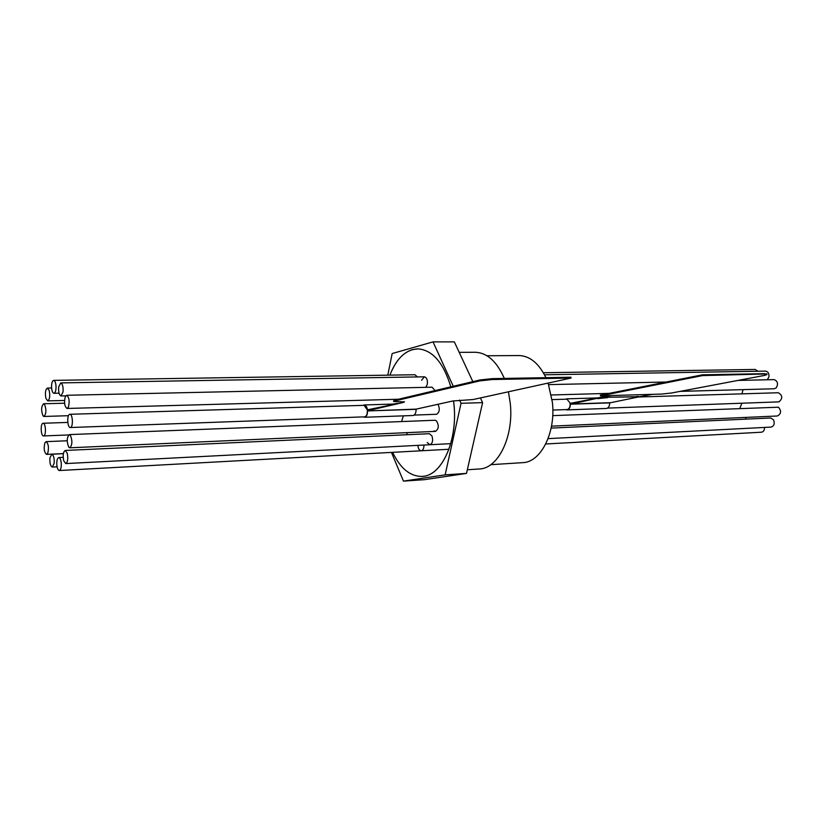 <?xml version="1.0" encoding="UTF-8"?>
<svg xmlns="http://www.w3.org/2000/svg" width="823" height="823" viewBox="0 0 823 823"><rect width="100%" height="100%" fill="white"/><g stroke="black" fill="none" stroke-linecap="round" stroke-linejoin="round"><path stroke-width="1.23" d="M467.33 469.768L479.13 468.987C498.038 468.863 513.933 436.746 510.281 403.445L508.439 391.789M504.304 378.426C496.948 361.667 487.391 352.954 475.622 352.275L474.799 352.285M392.633 452.341C400.369 468.441 410.142 476.466 421.952 476.424C441.437 476.332 457.835 441.282 453.987 404.834L453.545 400.842C458.699 437.126 443.319 474.367 423.711 476.229L421.952 476.424C410.142 476.466 400.369 468.441 392.633 452.341M490.745 464.686L522.543 462.66C540.66 462.516 555.854 433.001 552.418 402.478L548.128 383.076M545.916 377.664C538.911 363.447 530.053 356.071 519.323 355.557L518.552 355.557M472.834 381.646L454.347 341.895L433.021 341.874L392.17 353.551L387.787 375.165M480.416 397.931L482.597 402.632L461.045 403.291L459.573 400.071M453.278 386.275L433.021 341.874M482.597 402.632L466.507 473.4L445.14 474.85L461.045 403.291M466.507 473.4L424.411 479.675L403.476 481.126L445.14 474.85M391.439 452.403L403.476 481.126M450.819 386.861C443.535 362.799 432.641 350.135 418.115 348.87C406.027 349.353 396.624 358.108 389.896 375.134C395.287 361.215 402.766 352.717 412.323 349.631L418.115 348.87C432.641 350.135 443.535 362.799 450.819 386.861M70.521 427.487L70.274 427.528C67.404 427.888 66.766 414.957 69.616 414.329L69.883 414.288C72.753 413.918 73.37 426.942 70.521 427.487M607.559 408.095L778.918 401.871C782.889 398.445 782.683 395.4 778.301 392.746L639.09 396.974M68.402 407.138L67.023 408.465C64.523 406.377 63.957 402.437 65.315 396.624L66.704 395.277C69.194 397.375 69.76 401.326 68.402 407.138M680.086 391.388L774.248 388.765L776.284 387.818C778.414 383.765 777.684 381.039 774.093 379.629L737.974 380.421M63.042 391.923L60.995 395.956C59.153 395.061 58.382 392.046 58.68 386.944L60.727 382.89C62.569 383.796 63.34 386.81 63.042 391.923M767.098 379.784L768.805 377.356C769.361 373.796 768.301 371.718 765.627 371.111L544.497 374.804M56.005 385.966C56.118 390.339 55.419 392.777 53.927 393.291C52.693 393.003 51.911 391.131 51.582 387.684C51.468 383.323 52.168 380.884 53.67 380.37C54.894 380.658 55.676 382.52 56.005 385.966M757.942 371.235L755.257 369.445L543.345 372.737M434.976 420.255L436.313 420.707C439.173 425.368 438.885 428.917 435.429 431.365L434.112 430.892M65.233 450.459L67.239 453.206C68.268 458.75 67.764 462.207 65.737 463.575L63.721 460.798C62.702 455.263 63.206 451.817 65.233 450.459L429.359 433.7L431.982 435.964C433.258 440.614 432.548 443.535 429.843 444.739L427.199 442.455M423.948 445.048C423.958 448.442 423.043 450.346 421.201 450.778C419.463 450.582 418.372 448.936 417.95 445.86M414.946 374.743L417.446 376.934M421.582 380.247L424.37 376.811C426.798 377.562 427.775 380.092 427.302 384.413L425.789 387.335M432.044 387.191L435.038 390.596M437.98 404.278C440.038 408.794 439.605 412.117 436.684 414.247L436.355 414.288M403.332 415.852L401.583 421.561M407.138 432.641L406.829 434.729M393.559 400.986L394.742 400.122L479.778 380L492.144 378.652L570.946 377.212L571.08 378.045L492.226 379.537L479.86 380.884L394.814 400.935L393.6 401.511L404.505 401.891L403.28 402.457L367.449 409.813C366.924 406.768 365.824 405.153 364.178 404.957L363.046 405.369M363.427 416.922L364.867 417.23C366.636 416.52 367.531 414.422 367.552 410.934L416.201 409.124L452.763 400.996L473.102 399.536M416.201 409.124L416.109 409.319C416.088 412.724 415.162 414.771 413.341 415.461L412.704 415.492M364.126 405.338L367.603 410.348L367.346 410.944C367.325 414.216 366.492 416.181 364.826 416.839L70.274 427.528M403.239 402.066L404.216 401.778M403.28 402.457L367.634 410.739M392.571 404.144L397.56 403.383M597.704 398.301L607.703 397.231L639.142 396.84L609.678 402.889C609.637 405.965 608.629 407.817 606.664 408.445L567.376 409.875C569.31 409.237 570.308 407.344 570.349 404.196L609.637 395.585M609.236 395.668L570.37 403.332L566.697 398.846L565.473 399.217M565.782 409.607L567.006 409.916M570.03 403.27L570.133 404.206C570.082 407.159 569.156 408.928 567.345 409.535L566.81 409.566M636.848 396.707L607.703 397.231M636.817 396.357L639.121 396.583M652.464 394.34L639.132 396.758M610.944 395.544L609.267 396.028M764.948 374.424L766.974 374.588L764.577 375.391L671.486 393.013L661.569 394.073L600.44 395.853L702.482 375.597L766.902 373.94M702.482 375.597L702.369 374.815L764.855 373.673M702.369 374.815L600.337 395.133L600.44 395.853M702.328 374.825L600.337 395.133M607.734 397.591L597.745 398.651M49.226 390.586C50.213 396.089 49.699 399.515 47.713 400.873L45.903 398.353C44.915 392.859 45.43 389.433 47.425 388.086L49.226 390.586M44.463 404.258C46.53 409.628 46.355 413.691 43.938 416.459L43.063 415.944C41.006 410.554 41.181 406.5 43.609 403.754L44.463 404.258M741.955 393.847L743.025 389.639M42.889 423.3L43.125 423.259C45.759 422.899 46.366 435.408 43.732 435.902L43.526 435.933C40.893 436.303 40.265 423.855 42.889 423.3M739.887 408.29L741.862 403.239M44.864 442.856L46.098 441.653C48.475 443.71 49.03 447.558 47.765 453.195L46.551 454.378C44.164 452.341 43.609 448.494 44.864 442.856M745.628 419.144L745.998 417.405M49.915 457.969L51.787 454.224C53.639 455.129 54.421 458.164 54.153 463.339L52.291 467.063C50.44 466.157 49.647 463.133 49.915 457.969M56.797 464.625C56.674 460.427 57.343 458.072 58.783 457.557C60.089 457.835 60.923 459.8 61.283 463.452C61.406 467.649 60.748 470.015 59.307 470.53C57.991 470.252 57.157 468.287 56.797 464.625M545.742 443.978L761.47 432.209C763.528 431.818 764.557 430.234 764.577 427.425M548.077 438.628L771.1 427.096C774.093 426.057 774.906 423.639 773.538 419.823L770.657 417.991L551.122 428.094M68.782 447.218C66.57 441.622 66.756 437.414 69.338 434.595L70.325 435.161C72.547 440.747 72.373 444.965 69.79 447.805L68.782 447.218M551.503 426.149L777.385 415.985C781.212 413.928 781.562 411.006 778.455 407.2L552.717 415.636M367.552 410.934L416.109 409.319M492.144 378.652L492.226 379.537M479.86 380.884L479.778 380M394.742 400.122L394.814 400.935M473.009 399.556L571.028 378.055M367.449 409.813L368.344 409.782M571.224 403.167L570.246 403.198M609.678 402.889L570.349 404.196M609.781 402.714L570.442 404.021M519.323 355.557L486.959 355.752M475.622 352.275L459.203 352.347M414.154 415.09L436.406 414.278M552.83 410.07L567.232 409.545M69.883 414.288L364.188 405.338M552.089 399.618L567.88 399.145M67.023 408.465L398.538 399.227M551.348 394.978L609.257 393.363M66.704 395.277L432.116 387.191M548.663 384.619L666.249 382.016M60.995 395.956L65.758 395.853M60.727 382.89L424.37 376.811M53.927 393.291L59.061 393.178M53.67 380.37L415.018 374.743M364.527 417.271L413.002 415.502M473.05 399.546L571.08 378.045M364.178 404.957L392.818 404.083M597.92 397.9L566.697 398.846M766.892 373.837L766.974 374.588M47.713 400.873L64.533 400.462M47.425 388.086L51.602 388.003M43.938 416.459L68.474 415.697M43.609 403.754L64.595 403.219M43.125 423.259L67.815 422.425M43.526 435.933L68.597 434.956M46.098 441.653L67.198 440.768M46.551 454.378L63.381 453.586M51.787 454.224L63.371 453.679M52.291 467.063L57.085 466.806M58.783 457.557L63.176 457.341M59.307 470.53L448.947 449.265M65.737 463.575L450.747 443.659M69.338 434.595L435.017 420.255M69.79 447.805L435.48 431.365"/></g></svg>
